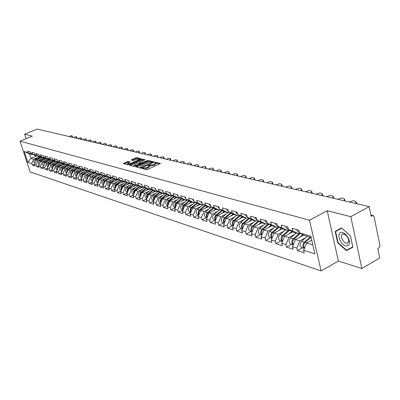 <?xml version="1.0" encoding="UTF-8"?>
<svg xmlns="http://www.w3.org/2000/svg" width="400" height="400" viewBox="0 0 400 400"><rect width="100%" height="100%" fill="white"/><g stroke="black" fill="none" stroke-linecap="round" stroke-linejoin="round"><path stroke-width="0.6" d="M142.185 168.195L141.995 168.49L146.49 169.665L147.615 169.46L160.405 163.445L155.72 162.275L154.945 162.42L154.695 162.67L155.69 163.025L154.535 164.18L153.51 164.645L148.59 165.295L148.335 165.55L149.315 165.905L147.105 167.55L142.185 168.195M128.03 161.48L123.2 163.545L127.935 164.81L141.145 159.185L141.41 158.785L136.68 157.635L135.615 157.83L131.19 159.985L133.28 160.54L136.375 159.435L139.49 159.035L138.52 159.965L130.54 163.535L127.42 163.935L130.115 162.04L128.03 161.48L128.255 162.24L124.11 163.805M327.215 210.715L338.365 261.03L361.85 268.51L350.81 216.685L327.215 210.715L309.49 220.215L20 141.155L32.38 136.11L24.645 134.155L37.195 129.08L369.155 206.62L371.16 216.385L372.48 215.655L370.935 215.275M350.81 216.685L369.155 206.62M136 166.43L135.725 166.85L140.605 168.125L141.71 167.92L154.41 161.985L149.34 160.72L148.25 160.92L136 166.43L136.155 166.96M134.195 166.445L129.43 165.2L129.71 164.79L141.855 159.36L142.935 159.16L145.095 159.71L139.81 162.27L139.445 162.625L140.915 163.025L147.975 160.405L135.285 166.245L134.195 166.445M309.49 220.215L321.115 270.92L30.165 171.94L20 141.155M34.35 164.285L32.3 165.155L34.85 165.975L34.32 164.355L36.27 159.98L42.34 157.42M32.3 165.155L31.77 163.545L27.74 162.26L24.2 151.525L28.21 152.71L27.675 151.08L30.215 151.825L30.75 153.46L32.395 153.945L31.86 152.305L34.45 153.06L34.99 154.71L36.67 155.21L36.13 153.55L38.77 154.32L39.31 155.99L41.025 156.495L40.485 154.82L43.18 155.61L43.725 157.295L45.475 157.81L44.93 156.12L47.685 156.925L48.235 158.625L50.02 159.155L49.47 157.445L52.285 158.265L52.835 159.985L54.66 160.525L54.11 158.8L56.98 159.64L57.535 161.375L59.4 161.925L58.845 160.185L61.78 161.04L62.335 162.795L64.24 163.355L63.685 161.595L66.685 162.47L67.24 164.245L69.19 164.82L68.63 163.04L71.695 163.935L72.255 165.725L74.25 166.315L73.685 164.515L76.82 165.43L77.385 167.24L79.42 167.84L78.855 166.025L82.06 166.96L82.625 168.79L84.705 169.405L84.14 167.57L87.415 168.525L87.985 170.375L90.115 171.005L89.545 169.145L92.9 170.125L93.475 171.995L95.65 172.64L95.08 170.76L98.51 171.765L99.085 173.655L101.315 174.31L100.74 172.415L104.255 173.44L104.83 175.35L107.115 176.025L106.535 174.105L110.135 175.16L110.715 177.09L113.055 177.78L112.475 175.84L116.16 176.915L116.74 178.87L119.14 179.58L118.555 177.615L122.33 178.72L122.915 180.695L125.37 181.42L124.785 179.435L128.655 180.565L129.24 182.565L131.76 183.31L131.17 181.3L135.135 182.46L135.73 184.48L138.31 185.245L137.715 183.21L141.785 184.4L142.38 186.445L145.025 187.23L144.43 185.17L148.605 186.39L149.2 188.46L151.915 189.265L151.32 187.18L155.605 188.435L156.2 190.53L158.985 191.355L158.39 189.245L162.785 190.53L163.385 192.655L166.245 193.5L165.645 191.365L170.16 192.685L170.76 194.835L173.7 195.7L173.1 193.54L177.735 194.895L178.34 197.075L181.36 197.965L180.755 195.775L185.52 197.17L186.125 199.375L189.23 200.29L188.625 198.075L193.525 199.505L194.13 201.74L197.32 202.68L196.715 200.435L201.755 201.905L202.36 204.17L205.645 205.14L205.035 202.865L210.22 204.38L210.83 206.675L214.205 207.67L213.595 205.365L218.93 206.92L219.54 209.25L223.02 210.275L222.405 207.935L227.9 209.54L228.51 211.9L232.095 212.955L231.48 210.585L237.14 212.24L237.755 214.63L241.44 215.72L240.83 213.315L246.66 215.02L247.275 217.445L251.075 218.565L250.465 216.13L256.48 217.885L257.09 220.345L261.01 221.505L260.4 219.03L266.605 220.84L267.215 223.335L271.26 224.53L270.65 222.025L277.05 223.89L277.665 226.425L281.84 227.66L281.23 225.11L287.84 227.04L288.45 229.61L292.765 230.885L292.155 228.3L298.985 230.295L299.595 232.905L310.85 236.23L314.895 253.82L303.65 250.235L306.64 242.995L311.76 240.18M302.49 247.81L297.43 250.605L304.255 252.8L303.65 250.235M297.43 250.605L296.83 248.055L292.515 246.68L295.465 239.565L303.775 235.05M291.53 244.35L286.515 247.085L293.12 249.215L292.515 246.68M286.515 247.085L285.91 244.575L281.735 243.245L284.645 236.245L292.82 231.845M280.91 240.995L275.94 243.675L282.34 245.74L281.735 243.245M275.94 243.675L275.335 241.205L271.29 239.915L274.16 233.025L282.215 228.74M270.62 237.745L265.69 240.375L271.895 242.375L271.29 239.915M265.69 240.375L265.085 237.935L261.165 236.685L264 229.905L271.93 225.725M260.64 234.59L255.755 237.17L261.77 239.11L261.165 236.685M255.755 237.17L255.15 234.77L251.35 233.555L254.145 226.88L261.96 222.805M250.955 231.535L246.12 234.065L251.95 235.945L251.35 233.555M246.12 234.065L245.515 231.695L241.825 230.52L244.585 223.945L252.285 219.965M241.56 228.565L236.765 231.05L242.425 232.875L241.825 230.52M236.765 231.05L236.16 228.715L232.58 227.57L235.305 221.095L242.9 217.21M232.435 225.685L227.685 228.125L233.18 229.895L232.58 227.57M227.685 228.125L227.08 225.82L223.6 224.71L226.295 218.33L233.825 214.51M223.575 222.885L218.865 225.28L224.205 227.005L223.6 224.71M218.865 225.28L218.26 223.005L214.88 221.93L217.545 215.64L225.005 211.89M214.96 220.165L210.29 222.52L215.48 224.19L214.88 221.93M210.29 222.52L209.69 220.275L206.405 219.225L209.035 213.03L216.43 209.34M206.585 217.52L201.96 219.835L207.005 221.46L206.405 219.225M201.96 219.835L201.36 217.615L198.165 216.6L200.765 210.49L208.095 206.865M198.44 214.945L193.855 217.225L198.765 218.805L198.165 216.6M193.855 217.225L193.26 215.035L190.15 214.045L192.72 208.02L199.985 204.455M190.52 212.44L185.975 214.68L190.75 216.22L190.15 214.045M185.975 214.68L185.375 212.52L182.355 211.555L184.895 205.615L192.095 202.11M182.805 210.005L178.3 212.21L182.95 213.705L182.355 211.555M178.3 212.21L177.705 210.075L174.765 209.135L177.275 203.275L184.415 199.825M175.3 207.635L170.83 209.8L175.355 211.26L174.765 209.135M170.83 209.8L170.24 207.695L167.37 206.78L169.855 201L176.93 197.605M167.985 205.325L163.555 207.455L167.965 208.88L167.37 206.78M163.555 207.455L162.965 205.375L160.175 204.485L162.63 198.78L169.645 195.435M160.76 203.12L156.47 205.175L160.765 206.555L160.175 204.485M156.47 205.175L155.88 203.115L153.16 202.25L155.585 196.615L162.54 193.325M153.705 200.975L149.56 202.945L153.745 204.295L153.16 202.25M149.56 202.945L148.975 200.915L146.32 200.07L148.725 194.51L155.62 191.27M146.835 198.885L142.83 200.775L146.91 202.09L146.32 200.07M142.83 200.775L142.245 198.77L139.655 197.945L142.03 192.455L148.87 189.265M140.13 196.845L136.26 198.66L140.24 199.945L139.655 197.945M136.26 198.66L135.68 196.675L133.155 195.87L135.505 190.45L142.285 187.305M133.595 194.85L129.855 196.595L133.735 197.845L133.155 195.87M129.855 196.595L129.275 194.63L126.81 193.845L129.135 188.495L135.86 185.395M127.22 192.905L123.6 194.58L127.39 195.8L126.81 193.845M123.6 194.58L123.025 192.64L120.62 191.875L122.92 186.585L129.585 183.535M121 191L117.5 192.615L121.2 193.805L120.62 191.875M117.5 192.615L116.925 190.695L114.58 189.945L116.855 184.725L123.465 181.715M114.93 189.145L111.54 190.695L115.155 191.855L114.58 189.945M111.54 190.695L110.97 188.795L108.68 188.065L110.93 182.905L117.485 179.935M109 187.325L105.72 188.82L109.25 189.955L108.68 188.065M105.72 188.82L105.15 186.94L102.915 186.23L105.145 181.13L112.355 177.88M103.21 185.55L100.035 186.985L103.485 188.095L102.915 186.23M100.035 186.985L99.47 185.13L97.285 184.43L99.49 179.39L106.605 176.205M97.555 183.81L94.48 185.195L97.85 186.28L97.285 184.43M94.48 185.195L93.915 183.36L91.78 182.675L93.965 177.695L100.985 174.565M92.025 182.115L89.05 183.445L92.345 184.505L91.78 182.675M89.05 183.445L88.49 181.63L86.4 180.96L88.565 176.035L95.495 172.965M86.625 180.45L83.74 181.735L86.96 182.77L86.4 180.96M83.74 181.735L83.185 179.935L81.14 179.285L83.28 174.415L90.125 171.4M81.345 178.825L78.55 180.06L81.7 181.075L81.14 179.285M78.55 180.06L77.995 178.28L75.995 177.645L78.115 172.83L84.875 169.865M76.175 177.23L73.47 178.425L76.55 179.415L75.995 177.645M73.47 178.425L72.915 176.665L70.96 176.04L73.065 171.28L79.735 168.365M71.125 175.67L68.5 176.82L71.515 177.795L70.96 176.04M68.5 176.82L67.95 175.08L66.035 174.47L68.12 169.76L74.71 166.895M66.18 174.145L63.64 175.255L66.59 176.205L66.035 174.47M63.64 175.255L63.09 173.53L61.215 172.935L63.28 168.275L69.79 165.455M61.345 172.65L58.88 173.72L61.765 174.65L61.215 172.935M58.88 173.72L58.33 172.015L56.5 171.43L58.54 166.82L64.975 164.05M56.605 171.185L54.215 172.22L57.045 173.13L56.5 171.43M54.215 172.22L53.675 170.525L51.88 169.955L53.9 165.395L60.26 162.67M51.97 169.75L49.65 170.745L52.42 171.64L51.88 169.955M49.65 170.745L49.11 169.075L47.355 168.51L49.36 164L55.64 161.315M47.43 168.34L45.18 169.305L47.895 170.18L47.355 168.51M45.18 169.305L44.645 167.65L42.92 167.1L44.905 162.63L51.115 159.995M42.98 166.965L40.8 167.895L43.455 168.75L42.92 167.1M40.8 167.895L40.265 166.25L38.575 165.715L40.545 161.295L46.685 158.695M38.625 165.61L36.505 166.51L39.11 167.35L38.575 165.715M36.505 166.51L35.975 164.885L34.32 164.355M36.93 155.63L36.42 155.845L34.76 155.35L30.75 153.46M36.27 159.98L37.93 160.49L41.935 158.8M36.42 155.845L32.395 153.945M35.975 164.885L37.93 160.49M41.24 156.9L40.72 157.12L39.025 156.62L34.99 154.71M40.545 161.295L42.24 161.815L46.275 160.105M40.72 157.12L36.67 155.21M40.265 166.25L42.24 161.815M45.64 158.2L45.105 158.425L43.38 157.915L39.31 155.99M44.905 162.63L46.635 163.165L50.71 161.43M45.105 158.425L41.025 156.495M44.645 167.65L46.635 163.165M50.13 159.525L49.585 159.76L47.825 159.235L43.725 157.295M49.36 164L51.125 164.54L55.23 162.785M49.585 159.76L45.475 157.81M49.11 169.075L51.125 164.54M54.715 160.88L54.16 161.115L52.36 160.58L48.235 158.625M53.9 165.395L55.705 165.95L59.85 164.17M54.16 161.115L50.02 159.155M53.675 170.525L55.705 165.95M59.4 162.26L58.83 162.505L56.99 161.96L52.835 159.985M58.54 166.82L60.38 167.385L64.56 165.58M58.83 162.505L54.66 160.525M58.33 172.015L60.38 167.385M64.18 163.67L63.6 163.92L61.72 163.365L57.535 161.375M63.28 168.275L65.16 168.85L69.375 167.025M63.6 163.92L59.4 161.925M63.09 173.53L65.16 168.85M69.065 165.11L68.47 165.37L66.555 164.8L62.335 162.795M68.12 169.76L70.04 170.35L74.295 168.495M68.47 165.37L64.24 163.355M67.95 175.08L70.04 170.35M74.06 166.585L73.45 166.85L71.49 166.265L67.24 164.245M73.065 171.28L75.025 171.88L79.32 170M73.45 166.85L69.19 164.82M72.915 176.665L75.025 171.88M79.165 168.09L78.54 168.36L76.535 167.765L72.255 165.725M78.115 172.83L80.125 173.445L84.46 171.54M78.54 168.36L74.25 166.315M77.995 178.28L80.125 173.445M84.38 169.63L83.74 169.91L81.695 169.3L77.385 167.24M83.28 174.415L85.335 175.045L89.71 173.11M83.74 169.91L79.42 167.84M83.185 179.935L85.335 175.045M89.715 171.2L89.065 171.49L86.97 170.865L82.625 168.79M88.565 176.035L90.66 176.68L95.08 174.72M89.065 171.49L84.705 169.405M88.49 181.63L90.66 176.68M95.175 172.81L94.505 173.105L92.36 172.47L87.985 170.375M93.965 177.695L96.11 178.355L100.57 176.365M94.505 173.105L90.115 171.005M93.915 183.36L96.11 178.355M100.755 174.455L100.07 174.76L97.88 174.11L93.475 171.995M99.49 179.39L101.685 180.065L106.185 178.045M100.07 174.76L95.65 172.64M99.47 185.13L101.685 180.065M106.47 176.14L105.77 176.455L103.525 175.79L99.085 173.655M105.145 181.13L107.39 181.82L111.935 179.765M105.77 176.455L101.315 174.31M105.15 186.94L107.39 181.82M112.32 177.865L111.605 178.19L109.305 177.505L104.83 175.35M110.93 182.905L113.23 183.61L117.82 181.53M111.605 178.19L107.115 176.025M110.97 188.795L113.23 183.61M118.31 179.63L117.575 179.965L115.225 179.265L110.715 177.09M116.855 184.725L119.21 185.445L123.845 183.33M117.575 179.965L113.055 177.78M116.925 190.695L119.21 185.445M124.445 181.435L123.69 181.78L121.285 181.065L116.74 178.87M122.92 186.585L125.335 187.33L130.015 185.18M123.69 181.78L119.14 179.58M123.025 192.64L125.335 187.33M130.735 183.29L129.96 183.645L127.49 182.91L122.915 180.695M129.135 188.495L131.61 189.255L136.335 187.07M129.96 183.645L125.37 181.42M129.275 194.63L131.61 189.255M137.175 185.185L136.38 185.55L133.85 184.8L129.24 182.565M135.505 190.45L138.04 191.23L142.81 189.01M136.38 185.55L131.76 183.31M135.68 196.675L138.04 191.23M143.78 187.13L142.965 187.51L140.37 186.74L135.73 184.48M142.03 192.455L144.63 193.25L149.45 190.995M142.965 187.51L138.31 185.245M142.245 198.77L144.63 193.25M150.555 189.125L149.72 189.515L147.06 188.725L142.38 186.445M148.725 194.51L151.385 195.325L156.26 193.03M149.72 189.515L145.025 187.23M148.975 200.915L151.385 195.325M157.505 191.17L156.645 191.575L153.915 190.76L149.2 188.46M155.585 196.615L158.32 197.455L163.24 195.12M156.645 191.575L151.915 189.265M155.88 203.115L158.32 197.455M164.635 193.265L163.75 193.685L160.95 192.855L156.2 190.53M162.63 198.78L165.43 199.64L170.405 197.265M163.75 193.685L158.985 191.355M162.965 205.375L165.43 199.64M171.955 195.42L171.045 195.855L168.17 195L163.385 192.655M169.855 201L172.735 201.88L177.76 199.465M171.045 195.855L166.245 193.5M170.24 207.695L172.735 201.88M179.475 197.63L178.54 198.08L175.585 197.2L170.76 194.835M177.275 203.275L180.23 204.185L185.31 201.72M178.54 198.08L173.7 195.7M177.705 210.075L180.23 204.185M187.195 199.9L186.235 200.365L183.2 199.465L178.34 197.075M184.895 205.615L187.93 206.545L193.065 204.04M186.235 200.365L181.36 197.965M185.375 212.52L187.93 206.545M195.13 202.235L194.14 202.715L191.02 201.79L186.125 199.375M192.72 208.02L195.84 208.975L201.03 206.42M194.14 202.715L189.23 200.29M193.26 215.035L195.84 208.975M203.285 204.63L202.27 205.13L199.06 204.18L194.13 201.74M200.765 210.49L203.97 211.475L209.22 208.87M202.27 205.13L197.32 202.68M201.36 217.615L203.97 211.475M211.675 207.095L210.625 207.615L207.33 206.635L202.36 204.17M209.035 213.03L212.335 214.04L217.64 211.385M210.625 207.615L205.645 205.14M209.69 220.275L212.335 214.04M220.305 209.63L219.225 210.17L215.835 209.165L210.83 206.675M217.545 215.64L220.935 216.68L226.305 213.975M219.225 210.17L214.205 207.67M218.26 223.005L220.935 216.68M229.19 212.24L228.075 212.8L224.585 211.765L219.54 209.25M226.295 218.33L229.79 219.4L235.215 216.64M228.075 212.8L223.02 210.275M227.08 225.82L229.79 219.4M238.34 214.925L237.185 215.51L233.59 214.44L228.51 211.9M235.305 221.095L238.905 222.2L244.39 219.38M237.185 215.51L232.095 212.955M236.16 228.715L238.905 222.2M247.76 217.69L246.575 218.3L242.87 217.2L237.755 214.63M244.585 223.945L248.29 225.08L253.845 222.2M246.575 218.3L241.44 215.72M245.515 231.695L248.29 225.08M257.47 220.535L256.245 221.175L252.43 220.04L247.275 217.445M254.145 226.88L257.965 228.05L263.58 225.11M256.245 221.175L251.075 218.565M255.15 234.77L257.965 228.05M267.485 223.475L266.215 224.135L262.28 222.965L257.09 220.345M264 229.905L267.935 231.115L273.62 228.105M266.215 224.135L261.01 221.505M265.085 237.935L267.935 231.115M277.815 226.5L276.505 227.195L272.445 225.985L267.215 223.335M274.16 233.025L278.22 234.27L283.975 231.195M276.505 227.195L271.26 224.53M275.335 241.205L278.22 234.27M288.475 229.625L287.12 230.35L282.925 229.105L277.665 226.425M284.645 236.245L288.835 237.53L294.655 234.385M287.12 230.35L281.84 227.66M285.91 244.575L288.835 237.53M299.57 232.8L298.08 233.605L293.75 232.32L288.45 229.61M295.465 239.565L299.79 240.895L305.685 237.675M298.08 233.605L292.765 230.885M296.83 248.055L299.79 240.895M361.85 268.51L379.71 258.015L377.765 248.555L379.06 247.805L379.96 245.58L374.03 216.525L373.27 215.55L372.48 215.655M311.135 237.485L304.93 235.64L299.595 232.905M306.64 242.995L312.845 244.905M24.645 134.155L26.12 138.66M338.365 261.03L321.115 270.92M32.705 154.38L32.205 154.59L29.48 153.785L30.98 158.355L33.71 159.195L37.68 157.525M37.19 155.75L30.98 158.355L27.74 162.26M32.205 154.59L28.21 152.71M29.48 153.785L24.2 151.525M31.77 163.545L33.71 159.195M346.415 250.615L352.875 247.225L350.41 235.745L341.465 227.875L335.175 231.495L337.66 242.76L346.415 250.615L352.845 247.085M144.09 169.04L147.33 168.335L147.105 167.55M149.37 166.1L149.54 166.69L147.33 168.335M155.745 163.22L155.91 163.805L153.73 165.43L149.335 165.93M159.685 163.97L155.71 163.05M151.81 162.045L149.56 161.49L148.47 161.695L136.545 167.065M153.69 162.505L152.97 162.33L153.1 162.77M141.11 167.57L152.96 162.285L152.275 162.095L148.75 162.745L141.375 166.075L140.195 167.245L141.11 167.57L141.255 168.08M140.365 167.835L140.505 168.1M130.255 165.415L142.075 160.12L141.855 159.36M144.38 160.22L142.075 160.12M139.705 163.245L139.445 162.625M140.075 163.525L140.885 163.73M134.675 164.575L133.68 165.54L136.85 165.135L140.06 163.5L138.595 163.105L137.51 163.305L134.675 164.575M133.86 166.16L134.045 166.41M129.42 162.535L128.255 162.24M139.73 159.82L139.535 159.18M138.82 158.86L136.895 158.39L135.835 158.585L132.11 160.245M140.795 159.345L139.48 159.02M341.52 227.92L338.645 229.58L338.705 229.865M338.015 242.56L335.615 231.645L341.71 228.14L350.37 235.76L352.76 246.88L346.505 250.17L338.015 242.56L337.66 242.76M338.645 229.58L335.175 231.495M304.51 248.155C303.265 246.28 303.48 244.37 305.165 242.44L310.87 237.405M311.02 240.585L311.71 239.975M304.405 248.41C302.375 246.79 302.34 244.71 304.3 242.175L310 237.15M301.925 247.635L301.69 247.56C299.62 245.96 299.57 243.885 301.535 241.325L307.22 236.325M356.22 202.095L356.755 203.72M355.77 203.49L355.875 201.485L355.215 201.17L353.04 200.67L349.155 201.945M296.405 229.54L298.3 231.92M345.56 245.82C347.925 246.355 349.23 245.29 349.475 242.63C349.39 239.51 348.05 236.69 345.455 234.175L342.67 232.555C336.055 230.45 339.09 244.215 345.56 245.82M346.085 243.18L347.295 243.245L348.76 240.99L348.405 238.845L347.285 236.655L346.015 235.215L344.11 234.105L342.93 234.055C339.71 234.58 342.395 242.325 346.085 243.18M293.38 244.6C292.205 242.74 292.435 240.885 294.075 239.035L300.535 233.385M299.825 237.195L302.83 234.565M293.26 244.88C291.335 243.235 291.33 241.2 293.235 238.78L299.825 233.02M290.96 244.17L290.725 244.095C288.67 242.52 288.615 240.47 290.56 237.955L296.195 233.045M282.6 241.155C281.495 239.32 281.735 237.51 283.335 235.74L289.68 230.24M288.985 233.91L291.9 231.375M282.475 241.46C280.645 239.795 280.66 237.805 282.52 235.49L288.99 229.885M280.34 240.815L280.11 240.74C278.065 239.185 278.005 237.165 279.93 234.695L285.51 229.87M272.16 237.82C271.115 236.005 271.37 234.245 272.925 232.545L279.16 227.185M278.48 230.725L281.315 228.28M272.03 238.14C270.285 236.465 270.325 234.52 272.14 232.305L278.49 226.845M270.045 237.565L269.815 237.49C267.79 235.95 267.725 233.965 269.625 231.53L275.15 226.79M262.045 234.585C261.055 232.795 261.32 231.08 262.84 229.45L268.965 224.22M268.295 227.64L271.055 225.285M261.9 234.92C260.245 233.24 260.3 231.34 262.075 229.215L268.315 223.895M260.065 234.41L259.84 234.34C257.82 232.815 257.755 230.86 259.64 228.465L265.11 223.81M252.23 231.445C251.3 229.68 251.575 228.015 253.055 226.445L259.075 221.345M258.42 224.65L261.105 222.37M252.085 231.8C250.505 230.115 250.58 228.255 252.31 226.22L258.445 221.03M250.385 231.355L250.16 231.28C248.155 229.775 248.085 227.845 249.95 225.495L255.37 220.915M344.615 199.38L345.14 201.01M344.155 200.78L344.285 198.805L343.655 198.505L341.55 198.02L337.745 199.28M285.445 226.34L287.325 228.685M333.365 196.745L333.885 198.38M332.9 198.15L333.05 196.205L332.45 195.92L330.405 195.45L326.685 196.695M274.83 223.245L276.7 225.555M322.455 194.195L322.975 195.83M321.985 195.6L322.16 193.685L321.585 193.415L319.6 192.955L315.955 194.19M264.545 220.24L266.405 222.52M311.875 191.72L312.385 193.355M311.395 193.125L311.59 191.245L311.04 190.985L309.115 190.54L305.545 191.76M254.57 217.33L256.425 219.58M301.6 189.32L302.105 190.955M301.12 190.725L301.33 188.87L300.81 188.625L298.94 188.19L295.44 189.4M244.9 214.505L246.745 216.73M242.715 228.4C241.835 226.665 242.115 225.04 243.56 223.53L249.48 218.555M248.84 221.745L251.45 219.545M242.56 228.765C241.055 227.085 241.15 225.27 242.84 223.31L248.865 218.245M240.99 228.385L240.765 228.315C238.775 226.825 238.7 224.925 240.545 222.605L245.915 218.105M291.625 186.995L292.125 188.625M291.14 188.395L291.37 186.57L290.87 186.33L289.055 185.91L285.62 187.105M235.52 211.765L237.35 213.96M233.475 225.445C232.645 223.735 232.935 222.155 234.34 220.705L240.165 215.84M239.535 218.93L242.08 216.8M233.315 225.82C231.88 224.145 231.99 222.37 233.645 220.49L239.57 215.54M231.865 225.505L231.64 225.43C229.665 223.96 229.59 222.085 231.415 219.805L236.735 215.375M281.94 184.735L282.43 186.36M281.445 186.13L281.695 184.335L281.215 184.105L279.45 183.695L276.085 184.88M226.41 209.105L228.23 211.275M224.5 222.575C223.72 220.895 224.015 219.355 225.39 217.955L231.12 213.205M230.5 216.195L232.98 214.135M224.34 222.96C222.975 221.295 223.095 219.555 224.71 217.75L230.54 212.915M223.005 222.705L222.78 222.635C220.82 221.18 220.74 219.33 222.545 217.085L227.815 212.725M272.52 182.535L273.005 184.16M272.025 183.93L272.29 182.16L271.83 181.94L270.115 181.545L266.815 182.71M217.565 206.525L219.375 208.665M215.785 219.79C215.05 218.135 215.35 216.635 216.69 215.285L222.33 210.64M221.72 213.54L224.14 211.545M215.62 220.18C214.315 218.525 214.455 216.825 216.03 215.085L221.77 210.36M214.39 219.985L214.17 219.915C212.22 218.475 212.14 216.65 213.93 214.44L219.145 210.15M263.365 180.4L263.845 182.02M262.865 181.79L263.145 180.045L262.705 179.835L261.035 179.45L257.795 180.605M208.97 204.015L210.535 206.06M207.315 217.08C206.62 215.455 206.925 213.99 208.235 212.69L213.79 208.145M213.19 210.955L215.55 209.02M207.145 217.48C205.905 215.835 206.055 214.175 207.595 212.495L213.245 207.875M206.02 217.34L205.8 217.27C203.865 215.845 203.78 214.045 205.55 211.865L210.955 207.455M254.465 178.325L254.935 179.94M253.96 179.71L254.255 177.99L253.83 177.79L252.205 177.415L249.025 178.56M200.615 201.575L202.175 203.595M199.08 214.445C198.425 212.85 198.735 211.425 200.015 210.17L205.485 205.72M204.895 208.445L207.195 206.57M198.91 214.85C197.725 213.22 197.885 211.6 199.395 209.98L204.955 205.455M197.875 214.765L197.66 214.7C195.735 213.29 195.65 211.515 197.405 209.365L203.16 204.695M245.8 176.31L246.265 177.915M245.29 177.685L245.6 175.99L245.195 175.795L243.615 175.43L240.49 176.565M192.49 199.205L193.98 201.175M191.075 211.88C190.455 210.315 190.77 208.925 192.02 207.715L197.405 203.36M196.825 206.005L199.075 204.185M190.895 212.295C189.765 210.68 189.935 209.09 191.41 207.53L196.89 203.105M189.955 212.265L189.74 212.195C187.83 210.805 187.74 209.05 189.475 206.935L195.235 202.285M237.37 174.345L237.825 175.94M236.855 175.715L237.175 174.045L236.785 173.86L235.25 173.505L232.18 174.625M184.59 196.895L185.97 198.805M183.28 209.39C182.695 207.85 183.015 206.5 184.235 205.325L189.545 201.06M188.97 203.63L191.195 201.84M183.1 209.805C182.02 208.21 182.205 206.655 183.645 205.145L189.04 200.81M182.245 209.83L182.03 209.76C180.135 208.385 180.045 206.65 181.76 204.565L187.43 200.02M229.155 172.435L229.61 174.02M228.64 173.795L228.975 172.15L228.6 171.97L227.1 171.625L224.09 172.735M176.9 194.65L178.18 196.495M175.695 206.96C175.145 205.455 175.47 204.135 176.66 203L181.89 198.82M181.325 201.32L183.52 199.56M175.515 207.385C174.485 205.805 174.675 204.285 176.085 202.825L181.4 198.58M174.735 207.455L174.525 207.39C172.64 206.025 172.55 204.315 174.25 202.26L179.835 197.81M221.16 170.575L221.605 172.155M220.64 171.925L220.985 170.305L220.625 170.13L219.165 169.795L216.205 170.89M169.415 192.465L170.595 194.235M168.31 204.6L168.06 203.14L168.67 201.395L174.44 196.64M173.88 199.065L176.05 197.34M168.125 205.025C167.14 203.465 167.34 201.975 168.725 200.565L173.96 196.405M167.425 205.145L167.215 205.08C165.345 203.73 165.25 202.045 166.935 200.015L172.435 195.655M213.37 168.76L213.805 170.33M212.845 170.105L213.205 168.505L212.855 168.34L211.43 168.01L208.525 169.095M162.125 190.335L163.21 192.035M161.115 202.3L160.925 200.565L161.495 199.17L167.18 194.515M166.625 196.875L168.77 195.175M160.93 202.725C159.99 201.185 160.195 199.73 161.55 198.365L166.715 194.285M160.3 202.895L160.09 202.83C158.235 201.495 158.14 199.83 159.81 197.83L165.225 193.555M205.775 166.995L206.205 168.555M205.245 168.33L205.615 166.75L205.28 166.59L203.895 166.27L201.035 167.35M155.025 188.265L156.015 189.88M154.105 200.055L153.94 198.36L154.685 196.775L160.105 192.44M159.56 194.735L161.68 193.07M153.92 200.485C153.02 198.965 153.235 197.54 154.56 196.22L159.65 192.22M153.355 200.705L153.15 200.64C151.305 199.315 151.21 197.67 152.865 195.7L158.2 191.51M198.37 165.275L198.795 166.825M197.84 166.6L198.215 165.045L197.895 164.89L196.545 164.575L193.73 165.64M148.105 186.245L149.005 187.78M147.27 197.87L147.13 196.21L147.865 194.67L153.21 190.42M152.67 192.655L154.765 191.015M147.085 198.3C146.23 196.8 146.45 195.41 147.745 194.13L152.765 190.2M146.585 198.565L146.38 198.5C144.55 197.19 144.455 195.565 146.09 193.62L151.35 189.51M191.145 163.595L191.565 165.135M190.615 164.915L191 163.375L190.69 163.225L189.37 162.92L186.605 163.975M141.36 184.275L142.17 185.725M140.61 195.74L140.485 194.115L141.04 192.83L146.485 188.445M145.95 190.625L148.02 189.01M140.42 196.175C139.605 194.695 139.83 193.33 141.1 192.09L146.05 188.235M139.985 196.48L139.78 196.415C137.965 195.12 137.865 193.515 139.485 191.595L144.67 187.565M184.1 161.96L184.51 163.49M183.565 163.265L183.96 161.75L183.665 161.605L182.375 161.31L179.655 162.355M134.785 182.355L135.505 183.71M134.11 193.665L134.01 192.07L134.725 190.61L139.925 186.52M139.4 188.645L141.445 187.055M133.925 194.095C133.14 192.635 133.375 191.305 134.62 190.1L139.505 186.315M133.545 194.445L133.34 194.38C131.535 193.1 131.44 191.51 133.045 189.615L138.155 185.66M177.225 160.36L177.63 161.88M176.685 161.66L177.09 160.16L176.805 160.025L175.545 159.735L172.87 160.77M128.365 180.48L129 181.74M127.775 191.635L127.645 190.34L128.23 188.86L133.525 184.64M133.005 186.71L135.03 185.15M127.585 192.07C126.835 190.63 127.075 189.325 128.295 188.16L133.115 184.44M127.26 192.46L127.055 192.395C125.265 191.125 125.165 189.555 126.76 187.685L131.8 183.805M170.51 158.8L170.91 160.31M169.97 160.09L170.385 158.615L170.105 158.48L168.88 158.195L166.245 159.22M122.105 178.655L122.65 179.8M121.585 189.66L121.52 188.13L122.22 186.75L127.28 182.81M126.765 184.825L128.765 183.29M121.395 190.095C120.685 188.675 120.925 187.4 122.12 186.265L126.88 182.615M121.125 190.52L120.925 190.46C119.145 189.2 119.045 187.65 120.62 185.805L125.595 181.99M163.955 157.28L164.35 158.78M163.415 158.56L163.835 157.1L163.57 156.97L162.37 156.695L159.775 157.71M133.9 166.3L133.68 165.54M115.995 176.87L116.45 177.895M115.545 187.725L115.495 186.235L116.03 185.08L121.18 181.015M120.675 182.985L122.65 181.47M115.355 188.165C114.675 186.765 114.92 185.515 116.095 184.415L120.79 180.825M115.13 188.63L114.935 188.565C113.17 187.32 113.065 185.79 114.63 183.965L119.535 180.22M157.555 155.795L157.94 157.28M157.01 157.065L157.44 155.625L157.18 155.5L156.01 155.23L153.45 156.235M110.03 175.13L110.395 176.015M109.65 185.84L110.655 182.745L115.23 179.265M114.725 181.19L116.68 179.695M109.46 186.28C108.81 184.9 109.06 183.68 110.21 182.605L114.845 179.08M109.085 186.72L109.085 186.72C107.33 185.485 107.23 183.97 108.775 182.17L113.615 178.49M151.3 154.34L151.68 155.82M150.75 155.605L151.19 154.18L150.94 154.06L149.795 153.795L147.275 154.79M104.205 173.425L104.465 174.135M103.89 184L104.895 180.975L109.43 177.54M108.91 179.43L110.845 177.965M103.695 184.44L103.365 182.81L103.87 181.455L109.035 177.375M103.37 184.915L103.37 184.915C101.63 183.69 101.525 182.19 103.06 180.415L107.835 176.8M145.185 152.925L145.56 154.39M144.635 154.175L145.08 152.77L144.84 152.65L143.72 152.395L141.24 153.38M98.53 171.83L98.63 172.155M98.26 182.2L99.265 179.25L103.76 175.855M103.23 177.715L105.145 176.27M98.07 182.64L97.76 181.04L98.265 179.715L103.36 175.705M97.835 183.17L97.785 183.15C96.055 181.94 95.95 180.455 97.47 178.7L102.185 175.145M139.21 151.54L139.62 152.135L139.575 152.99M138.66 152.78L138.875 151.275L137.78 151.025L135.335 152M92.76 180.445L93.765 177.56L98.22 174.21M97.68 176.04L99.575 174.615M92.565 180.88L92.26 179.585L92.78 178.02L97.81 174.075M92.325 181.425L92.325 181.425C90.61 180.225 90.505 178.76 92.01 177.02L96.665 173.525M133.37 150.18L133.78 150.78L133.73 151.625M132.815 151.415L133.045 149.93L131.975 149.685L129.565 150.655M87.385 178.725L88.385 175.91L92.805 172.6M92.255 174.4L94.13 172.995M87.19 179.165L86.925 177.615L87.42 176.355L92.395 172.48M86.945 179.725C85.28 178.52 85.19 177.075 86.67 175.385L91.27 171.945M127.655 148.855L128.065 149.455L128.005 150.29M127.1 150.08L127.34 148.615L126.295 148.375L123.92 149.335M82.125 177.045L83.125 174.295L87.51 171.03M86.95 172.8L88.805 171.415M81.93 177.485L81.665 176.23L82.18 174.73L87.105 170.91M81.68 178.055C80.065 176.845 79.99 175.42 81.45 173.78L85.99 170.4M122.065 147.56L122.475 148.155L122.41 148.985M121.505 148.77L121.76 147.33L120.735 147.095L118.395 148.045M76.985 175.4L77.985 172.715L82.33 169.49M81.76 171.23L83.595 169.865M76.79 175.84L76.565 174.345L77.215 172.94L81.935 169.37M76.535 176.425C74.97 175.21 74.905 173.81 76.34 172.215L80.825 168.885M116.595 146.295L117.01 146.885L116.935 147.705M116.035 147.495L116.3 146.07L115.3 145.84L112.99 146.78M71.955 173.795L72.95 171.175L77.26 167.98M76.68 169.7L78.5 168.35M71.76 174.235L71.555 172.765L72.2 171.39L76.875 167.865M71.495 174.83C69.985 173.615 69.93 172.23 71.345 170.68L75.775 167.405M111.24 145.05L111.655 145.645L111.575 146.45M110.68 146.24L111.155 144.935L109.975 144.61L107.7 145.545M67.03 172.22L68.025 169.66L72.3 166.505M71.71 168.2L73.665 166.755M66.835 172.66L66.62 171.465L67.13 170.065L71.92 166.395M66.57 173.265C65.1 172.05 65.065 170.69 66.45 169.18L70.83 165.95M106 143.835L106.415 144.425L106.325 145.225M105.435 145.02L105.725 143.63L104.765 143.41L102.52 144.335M62.215 170.68L63.205 168.18L67.44 165.065M66.85 166.73L69.015 165.135M62.02 171.12L61.845 169.7L62.48 168.39L67.075 164.955M61.75 171.735C60.325 170.52 60.295 169.18 61.665 167.71L65.99 164.53M100.865 142.65L101.28 143.235L101.19 144.025M100.305 143.82L100.605 142.45L99.66 142.235L97.445 143.15M57.5 169.175L58.485 166.735L62.69 163.65M62.085 165.29L64.25 163.705M57.3 169.615L57.145 168.22L57.62 167.12L62.325 163.545M57.025 170.235C55.65 169.025 55.63 167.7 56.975 166.27L61.25 163.14M95.84 141.485L96.255 142.07L96.16 142.85M95.275 142.645L95.585 141.29L94.665 141.08L92.475 141.99M52.88 167.695L53.86 165.315L58.03 162.27M57.425 163.885L59.55 162.33M52.685 168.14L52.545 166.77L53.165 165.515L57.68 162.16M52.405 168.765C51.07 167.555 51.06 166.255 52.385 164.86L56.61 161.78M90.915 140.345L91.33 140.925L91.23 141.7M90.35 141.495L90.67 140.16L89.765 139.95L87.61 140.855M48.355 166.25L49.335 163.925L53.47 160.91M52.855 162.505L54.945 160.985M48.16 166.695L48.035 165.345L48.65 164.12L53.125 160.81M47.88 167.33C46.58 166.12 46.585 164.84 47.885 163.48L52.065 160.445M86.09 139.225L86.505 139.805L86.4 140.57M85.525 140.365L85.855 139.05L84.97 138.845L82.84 139.74M43.925 164.835L44.9 162.565L49.005 159.585M48.385 161.155L50.43 159.67M43.73 165.28L44.56 162.46L48.665 159.485M43.445 165.92C42.185 164.715 42.2 163.455 43.48 162.13L47.615 159.135M81.365 138.13L81.78 138.71L81.665 139.465M80.795 139.26L81.135 137.96L80.265 137.76L78.165 138.645M39.585 163.45L40.55 161.23L44.625 158.285M44 159.83L46.01 158.375M39.39 163.895L40.22 161.13L44.29 158.185M39.1 164.54C37.88 163.34 37.9 162.095 39.165 160.805L43.25 157.85M76.73 137.06L77.145 137.635L77.025 138.38M76.16 138.18L76.505 136.89L75.655 136.695L73.58 137.575M35.33 162.09L36.29 159.92L40.335 157.01M39.7 158.535L41.68 157.11M35.135 162.535L35.97 159.825L40.005 156.91M34.845 163.185C33.66 161.99 33.69 160.765 34.93 159.505L38.97 156.595M72.185 136.005L72.6 136.58L72.475 137.32M71.615 137.12L71.97 135.845L71.135 135.655L69.085 136.525M143.755 168.95L143.54 168.2M148.365 167.865L148.14 167.08M149.59 165.935L149.365 165.15M150.17 166.08L149.95 165.3M153.73 165.43L153.51 164.645M154.76 164.965L154.535 164.18M155.94 163.055L155.72 162.275M143.18 168.8L142.965 168.05M148.47 161.695L148.25 160.92M149.56 161.49L149.34 160.72M141.99 167.795L141.885 167.425M152.81 162.9L152.71 162.535M140.715 168.14L140.505 167.41M129.865 165.315L129.71 164.79M143.15 159.92L142.935 159.16M139.75 163.395L139.545 162.675M141.09 163.635L140.915 163.025M142.105 163.18L142.005 162.82M147.245 160.87L147.145 160.51M136.955 165.495L136.85 165.135M139.795 164.215L139.695 163.86M130.64 163.88L130.54 163.535M138.62 160.315L138.52 159.965M131.7 160.14L131.555 159.64M135.835 158.585L135.615 157.83M136.895 158.39L136.68 157.635M123.725 163.705L123.57 163.19M127.19 162.435L126.97 161.68M305.165 242.44L306.76 242.93M301.535 241.325L304.3 242.175M294.075 239.035L295.585 239.5M290.56 237.955L293.235 238.78M283.335 235.74L284.765 236.18M279.93 234.695L282.52 235.49M272.925 232.545L274.28 232.96M269.625 231.53L272.14 232.305M262.84 229.45L264.12 229.84M259.64 228.465L262.075 229.215M253.055 226.445L254.265 226.82M249.95 225.495L252.31 226.22M243.56 223.53L244.705 223.885M240.545 222.605L242.84 223.31M234.34 220.705L235.425 221.035M231.415 219.805L233.645 220.49M225.39 217.955L226.41 218.27M222.545 217.085L224.71 217.75M216.69 215.285L217.655 215.585M213.93 214.44L216.03 215.085M208.235 212.69L209.15 212.97M205.55 211.865L207.595 212.495M200.015 210.17L200.875 210.435M197.405 209.365L199.395 209.98M192.02 207.715L192.83 207.965M189.475 206.935L191.41 207.53M184.235 205.325L185.005 205.56M181.76 204.565L183.645 205.145M176.66 203L177.385 203.225M174.25 202.26L176.085 202.825M169.285 200.735L169.965 200.945M166.935 200.015L168.725 200.565M162.095 198.53L162.735 198.73M159.81 197.83L161.55 198.365M155.09 196.38L155.695 196.565M152.865 195.7L154.56 196.22M148.265 194.285L148.83 194.46M146.09 193.62L147.745 194.13M141.605 192.245L142.135 192.405M139.485 191.595L141.1 192.09M135.115 190.25L135.61 190.4M133.045 189.615L134.62 190.1M128.775 188.305L129.24 188.45M126.76 187.685L128.295 188.16M122.59 186.41L123.025 186.54M120.62 185.805L122.12 186.265M116.555 184.555L116.955 184.68M114.63 183.965L116.095 184.415M110.655 182.745L111.03 182.86M108.775 182.17L110.21 182.605M104.895 180.975L105.245 181.085M103.06 180.415L104.46 180.84M99.265 179.25L99.59 179.35M97.47 178.7L98.84 179.12M93.765 177.56L94.065 177.65M92.01 177.02L93.345 177.435M88.385 175.91L88.66 175.995M86.67 175.385L87.98 175.785M83.125 174.295L83.38 174.375M81.45 173.78L82.725 174.175M76.34 172.215L77.59 172.595M71.345 170.68L72.565 171.055M66.45 169.18L67.65 169.545M61.665 167.71L62.835 168.07M56.975 166.27L58.125 166.625M52.385 164.86L53.51 165.205M47.885 163.48L48.99 163.82M43.48 162.13L44.56 162.46M39.165 160.805L40.22 161.13M34.93 159.505L35.97 159.825M373.16 215.525L370.87 214.965M140.415 168.025L140.195 167.245M140.215 164.03L140.075 163.555M127.645 164.7L127.42 163.935M301.69 247.56L304.4 248.415M299.44 232.255L298.05 231.845M346.015 235.215L345.455 234.175M348.76 240.99L349.475 242.63M290.725 244.095L293.255 244.895M280.11 240.74L282.465 241.485M269.815 237.49L272.01 238.185M259.84 234.34L261.875 234.985M250.16 231.28L252.05 231.88M288.3 228.97L287.085 228.615M277.51 225.795L276.46 225.485M267.065 222.715L266.165 222.45M256.94 219.73L256.185 219.51M247.12 216.84L246.505 216.66M240.765 228.315L242.515 228.865M237.6 214.035L237.115 213.89M231.64 225.43L233.265 225.945M228.36 211.31L227.995 211.205M222.78 222.635L224.28 223.105M219.39 208.67L219.14 208.595M214.17 219.915L215.55 220.35M205.8 217.27L207.065 217.67M197.66 214.7L198.82 215.065M189.74 212.195L190.795 212.53M182.03 209.76L182.99 210.065M174.525 207.39L175.395 207.665M167.215 205.08L167.995 205.33M160.09 202.83L160.79 203.05M153.15 200.64L153.77 200.835M146.38 198.5L146.925 198.67M139.78 196.415L140.255 196.565M133.34 194.38L133.745 194.51M127.055 192.395L127.395 192.505M120.925 190.46L121.2 190.545"/></g></svg>
